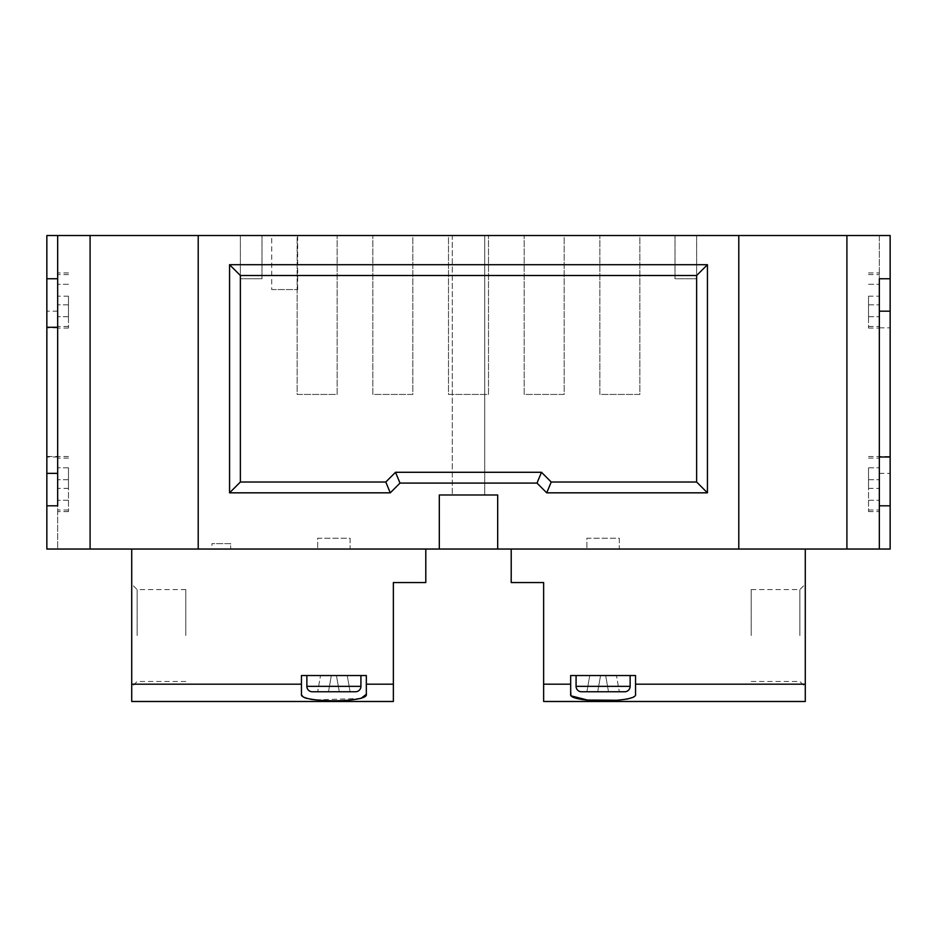 <?xml version="1.0" encoding="UTF-8"?>
<svg xmlns="http://www.w3.org/2000/svg" width="937" height="937" viewBox="0 0 937 937"><rect width="100%" height="100%" fill="white"/><g stroke="black" fill="none" stroke-linecap="round" stroke-linejoin="round"><path stroke-width="0.7" stroke-dasharray="4.68 3.51" d="M868.529 484.042L868.529 511.614L868.529 484.042M879.339 278.757L879.339 327.821L890.15 327.821L890.15 235.515L879.339 235.515L879.339 505.804L890.15 505.804L890.15 549.047L846.907 549.047L846.907 235.515L846.907 549.047L198.211 549.047L198.211 235.515L738.789 235.515L738.789 549.047L738.789 235.515L879.339 235.515L879.339 278.757L890.15 278.757L879.339 278.757L879.339 549.047M868.529 300.508L868.529 328.079L868.529 300.508M879.339 300.508L879.339 328.079L879.339 300.508M879.339 327.821L890.15 327.821M879.339 473.361L890.15 473.361L890.15 505.804L879.339 505.804L879.339 327.282M890.15 473.361L890.15 327.282M868.529 296.186L868.529 316.729L868.529 296.186L879.339 296.186L879.339 316.729L879.339 284.298L879.339 296.186L868.529 296.186M868.529 284.298L879.339 284.298L868.529 284.298M868.529 304.841L879.339 304.841L868.529 304.841M868.529 316.729L879.339 316.729L868.529 316.729M879.339 484.042L879.339 458.099L879.339 484.042M868.529 488.376L868.529 467.832L868.529 488.376L879.339 488.376L879.339 467.832L879.339 500.264L879.339 488.376L868.529 488.376M868.529 500.264L879.339 500.264L868.529 500.264M868.529 479.721L879.339 479.721L868.529 479.721M868.529 467.832L879.339 467.832L868.529 467.832M619.322 538.236L619.322 549.047L586.89 549.047L619.322 549.047L586.89 549.047L619.322 549.047L619.322 538.236L586.89 538.236L586.89 549.047L586.89 538.236L619.322 538.236M350.11 538.236L350.11 549.047L317.678 549.047L350.11 549.047L317.678 549.047L350.11 549.047L350.11 538.236L317.678 538.236L317.678 549.047L317.678 538.236L350.11 538.236M484.722 235.515L484.722 494.994L452.278 494.994L484.722 494.994L452.278 494.994L484.722 494.994L484.722 235.515L452.278 235.515L452.278 494.994L452.278 235.515L484.722 235.515M271.73 289.568L297.673 289.568L271.73 289.568L271.73 235.515L297.673 235.515L271.73 235.515M297.673 289.568L297.673 235.515M211.938 549.047L230.666 549.047L211.938 549.047L211.938 543.636L230.666 543.636L230.666 549.047L230.666 543.636L211.938 543.636M439.312 549.047L439.312 494.994L439.312 549.047L439.312 494.994L497.688 494.994L439.312 494.994L497.688 494.994L497.688 549.047M536.995 483.094L546.728 492.827L707.435 492.827L707.435 264.702L229.565 264.702L229.565 492.827L390.272 492.827L400.005 483.094L536.995 483.094L541.481 472.283L551.214 482.016L696.624 482.016L696.624 275.513L240.376 275.513L240.376 482.016L385.786 482.016L395.519 472.283L541.481 472.283M297.134 235.515L337.144 235.515L297.134 235.515L297.134 394.442L337.144 394.442L337.144 235.515L337.144 394.442L297.134 394.442L297.134 235.515M412.819 235.515L372.821 235.515L412.819 235.515L412.819 394.442L372.821 394.442L372.821 235.515L372.821 394.442L412.819 394.442L412.819 235.515M564.179 235.515L524.181 235.515L564.179 235.515L564.179 394.442L524.181 394.442L524.181 235.515L524.181 394.442L564.179 394.442L564.179 235.515M240.376 235.515L261.997 235.515L240.376 235.515L240.376 278.757L261.997 278.757L261.997 235.515L261.997 278.757L240.376 278.757L240.376 235.515M448.495 235.515L488.505 235.515L448.495 235.515L448.495 394.442L488.505 394.442L488.505 235.515L488.505 394.442L448.495 394.442L448.495 235.515M639.866 235.515L599.856 235.515L639.866 235.515L639.866 394.442L599.856 394.442L599.856 235.515L599.856 394.442L639.866 394.442L639.866 235.515M696.624 235.515L675.003 235.515L696.624 235.515L696.624 278.757L675.003 278.757L675.003 235.515L675.003 278.757L696.624 278.757L696.624 235.515M546.728 492.827L551.214 482.016M707.435 492.827L696.624 482.016M707.435 264.702L696.624 275.513M400.005 483.094L395.519 472.283M390.272 492.827L385.786 482.016M229.565 492.827L240.376 482.016M229.565 264.702L240.376 275.513M68.471 484.042L68.471 511.614L68.471 484.042M57.661 484.042L57.661 549.047L198.211 549.047L198.211 235.515L90.093 235.515L90.093 549.047L90.093 235.515L46.85 235.515L46.85 278.757L57.661 278.757L57.661 484.042M57.661 311.189L46.85 311.189L46.85 278.757L57.661 278.757L57.661 300.508L57.661 272.936L57.661 505.804L46.85 505.804L57.661 505.804M68.471 300.508L68.471 328.079L68.471 300.508M57.661 457.01L46.85 457.01L46.85 549.047L57.661 549.047L57.661 235.515M46.85 311.189L46.85 457.01M57.661 300.508L57.661 274.564L57.661 300.508M68.471 296.186L68.471 316.729L68.471 296.186L57.661 296.186L57.661 316.729L57.661 284.298L57.661 296.186L68.471 296.186M68.471 284.298L57.661 284.298L68.471 284.298M68.471 304.841L57.661 304.841L68.471 304.841M68.471 316.729L57.661 316.729L68.471 316.729M68.471 488.376L68.471 467.832L68.471 488.376L57.661 488.376L57.661 467.832L57.661 500.264L57.661 488.376L68.471 488.376M68.471 500.264L57.661 500.264L68.471 500.264M68.471 479.721L57.661 479.721L68.471 479.721M68.471 467.832L57.661 467.832L68.471 467.832M630.132 686.352L576.079 686.352A5.411 5.411 0 0 0 581.479 691.764L624.721 691.764A5.411 5.411 0 0 0 630.132 686.352L630.132 675.542L576.079 675.542L635.544 675.542L570.668 675.542L630.132 675.542M576.079 686.352L576.079 675.542M805.281 635.544L805.281 584.184L805.281 635.544M799.87 635.544L799.87 589.584L799.87 635.544M751.216 635.544L751.216 589.584L751.216 635.544M586.89 691.764L619.322 691.764L608.511 691.764L619.322 691.764L608.511 691.764L605.653 675.542L616.464 675.542L619.322 691.764L616.464 675.542L619.322 691.764L616.464 675.542L605.653 675.542L608.511 691.764L605.653 675.542L608.511 691.764L597.701 691.764L608.511 691.764L597.701 691.764L600.558 675.542L616.464 675.542L605.653 675.542L608.511 691.764L605.653 675.542L608.511 691.764L605.653 675.542L600.558 675.542L597.701 691.764L600.558 675.542L597.701 691.764L586.89 691.764L597.701 691.764L586.89 691.764L589.748 675.542L605.653 675.542L600.558 675.542L597.701 691.764L600.558 675.542L597.701 691.764L600.558 675.542L589.748 675.542L586.89 691.764L589.748 675.542L600.558 675.542L589.748 675.542L586.89 691.764M543.636 701.485L543.636 684.186L570.668 684.186L570.668 675.542L635.544 675.542L635.544 694.27L633.154 697.327M805.281 701.485L805.281 549.047L511.204 549.047L511.204 582.556L543.636 582.556L543.636 684.186M570.668 684.186L571.242 695.898M615.457 700.255L626.748 699.189M805.281 684.186L635.544 684.186M805.281 549.047L511.204 549.047M570.668 675.542L570.668 694.27L570.668 675.542M635.544 675.542L635.544 694.27L635.544 675.542M360.921 686.352L306.867 686.352A5.411 5.411 0 0 0 312.279 691.764L355.521 691.764A5.411 5.411 0 0 0 360.921 686.352L360.921 675.542L306.867 675.542L360.921 675.542M306.867 686.352L306.867 675.542L333.9 675.542L306.867 675.542M131.719 635.544L131.719 584.184L131.719 635.544M137.13 635.544L137.13 589.584L137.13 635.544M185.784 635.544L185.784 589.584L185.784 635.544M350.11 691.764L317.678 691.764L328.489 691.764L317.678 691.764L328.489 691.764L331.347 675.542L320.536 675.542L317.678 691.764L320.536 675.542L317.678 691.764L320.536 675.542L331.347 675.542L328.489 691.764L331.347 675.542L328.489 691.764L339.299 691.764L328.489 691.764L339.299 691.764L336.442 675.542L320.536 675.542L331.347 675.542L328.489 691.764L331.347 675.542L328.489 691.764L331.347 675.542L336.442 675.542L339.299 691.764L336.442 675.542L339.299 691.764L350.11 691.764L339.299 691.764L350.11 691.764L347.252 675.542L331.347 675.542L336.442 675.542L339.299 691.764L336.442 675.542L339.299 691.764L336.442 675.542L347.252 675.542L350.11 691.764L347.252 675.542L336.442 675.542L347.252 675.542L350.11 691.764M393.364 684.186L393.364 582.556L425.796 582.556L425.796 549.047L131.719 549.047L131.719 684.186L301.456 684.186L301.456 675.542L366.332 675.542L301.456 675.542L366.332 675.542L366.332 684.186L393.364 684.186L393.364 701.485M131.719 684.186L131.719 701.485M301.456 684.186L301.456 694.27L303.975 697.397M306.832 698.452L310.557 699.248M315.71 699.869L360.968 698.452M366.332 694.27L366.332 684.186M131.719 549.047L425.796 549.047M301.456 675.542L301.456 694.27L301.456 675.542M868.529 509.997L879.339 509.997M868.529 272.936L879.339 272.936M868.529 326.463L879.339 326.463M868.529 456.471L890.15 456.471M868.529 511.614L879.339 511.614M868.529 274.564L879.339 274.564M868.529 328.079L879.339 328.079M868.529 458.099L879.339 458.099M68.471 509.997L57.661 509.997M68.471 272.936L57.661 272.936M68.471 326.463L57.661 326.463M68.471 456.471L46.85 456.471M57.661 327.821L46.85 327.821M68.471 511.614L57.661 511.614M68.471 274.564L57.661 274.564M68.471 328.079L57.661 328.079M68.471 458.099L57.661 458.099M751.216 589.584L799.87 589.584L805.281 584.184M751.216 681.492L799.87 681.492L805.281 686.891M185.784 589.584L137.13 589.584L131.719 584.184M185.784 681.492L137.13 681.492L131.719 686.891"/><path stroke-width="1.41" d="M879.339 457.01L890.15 457.01L890.15 549.047L497.688 549.047L497.688 494.994L439.312 494.994L439.312 549.047L46.85 549.047L46.85 505.804L57.661 505.804L57.661 235.515L90.093 235.515L90.093 549.047L90.093 235.515L198.211 235.515L198.211 549.047L198.211 235.515L738.789 235.515L738.789 549.047L738.789 235.515L846.907 235.515L846.907 549.047L846.907 235.515L890.15 235.515L890.15 278.757L879.339 278.757L879.339 549.047M890.15 278.757L890.15 311.189L879.339 311.189M890.15 311.189L890.15 457.01M879.339 505.804L890.15 505.804M707.435 492.827L707.435 264.702L229.565 264.702L229.565 492.827L390.272 492.827L400.005 483.094L536.995 483.094L546.728 492.827L707.435 492.827L696.624 482.016L696.624 275.513L240.376 275.513L240.376 482.016L385.786 482.016L395.519 472.283L541.481 472.283L551.214 482.016L696.624 482.016M439.312 549.047L497.688 549.047M546.728 492.827L551.214 482.016M707.435 264.702L696.624 275.513M536.995 483.094L541.481 472.283M400.005 483.094L395.519 472.283M390.272 492.827L385.786 482.016M229.565 492.827L240.376 482.016M229.565 264.702L240.376 275.513M57.661 327.282L46.85 327.282L46.85 235.515L57.661 235.515M46.85 505.804L46.85 473.361L57.661 473.361M46.85 473.361L46.85 327.282M57.661 278.757L46.85 278.757M576.079 675.542L576.079 686.352A5.411 5.411 0 0 0 581.479 691.764L624.721 691.764A5.411 5.411 0 0 0 630.132 686.352L630.132 675.542M635.544 684.186L635.544 675.542L570.668 675.542L570.668 684.186L543.636 684.186L543.636 701.485L805.281 701.485L805.281 684.186L635.544 684.186L635.544 694.27C638.097 702.902 568.173 702.926 570.668 694.27L570.668 684.186M805.281 549.047L805.281 684.186M543.636 684.186L543.636 582.556L511.204 582.556L511.204 549.047M571.242 695.898L587.511 700.068L615.457 700.255M626.748 699.189L633.154 697.327M306.867 686.352L360.921 686.352A5.411 5.411 0 0 1 355.521 691.764L312.279 691.764A5.411 5.411 0 0 1 306.867 686.352L306.867 675.542M360.921 686.352L360.921 675.542M301.456 684.186L131.719 684.186L131.719 701.485L393.364 701.485L393.364 684.186L366.332 684.186L366.332 675.542L301.456 675.542L301.456 694.27C298.938 702.926 368.885 702.914 366.332 694.27L360.968 698.452M303.975 697.397L306.832 698.452M310.557 699.248L315.71 699.869M366.332 684.186L366.332 694.27M393.364 684.186L393.364 582.556L425.796 582.556L425.796 549.047M131.719 684.186L131.719 549.047M576.079 686.352L630.132 686.352"/></g></svg>
